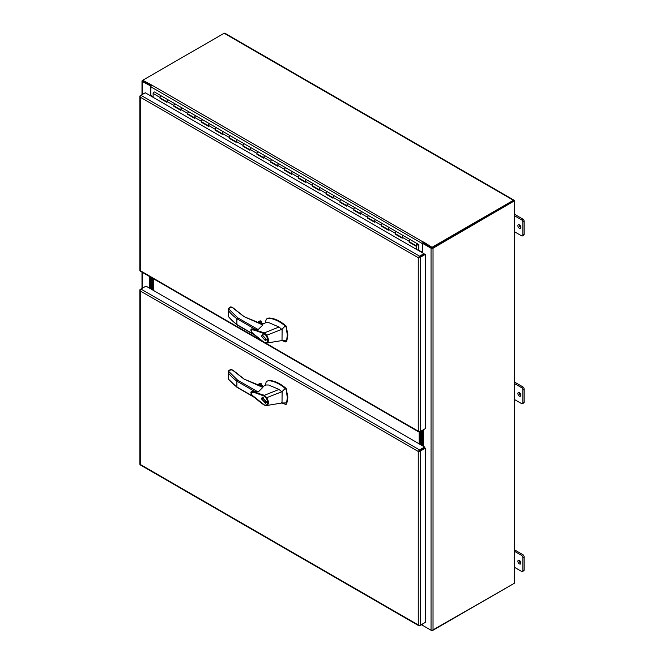 <?xml version="1.0" encoding="UTF-8"?>
<svg xmlns="http://www.w3.org/2000/svg" width="664" height="664" viewBox="0 0 664 664"><rect width="100%" height="100%" fill="white"/><g stroke="black" fill="none" stroke-linecap="round" stroke-linejoin="round"><path stroke-width="1" d="M418.918 451.064L424.645 447.76L424.645 446.996L145.989 286.118L140.917 289.039A1.403 0.805 120 0 0 140.137 289.944L140.262 290.948L139.863 290.102A1.403 0.805 180 0 1 139.855 289.994A1.403 0.805 180 0 1 140.262 289.421L140.917 289.048L419.582 449.926L424.645 446.996M139.855 289.994L139.855 464.252A1.403 0.805 0 0 0 139.863 464.36L140.486 464.31L140.137 464.825A1.403 0.805 120 0 0 140.22 464.891L418.876 625.77A1.403 0.805 -60 0 1 418.793 625.712L418.262 624.94L419.067 625.554A1.403 0.805 0 0 0 420.237 625.322L425.3 622.4L425.3 448.142L420.237 451.064A1.403 0.805 180 0 1 419.067 451.296L418.494 451.312M419.067 451.296L424.645 447.76L425.3 448.142M418.793 450.823L418.262 451.445L418.793 450.823A1.403 0.805 -60 0 1 419.582 449.926M140.262 290.948L140.262 464.443L418.262 624.94L418.262 451.445L140.262 290.948M423.914 623.197L419.582 625.704A1.403 0.805 -60 0 1 418.876 625.77M141.996 94.661L141.996 81.016A1.403 0.805 0 0 1 142.411 80.444L224.117 33.266A1.403 0.805 -60 0 1 224.822 33.2L514.119 200.229A1.403 0.805 -60 0 1 514.409 200.868L433.028 248.228A1.403 0.805 180 0 1 431.044 248.228L431.044 630.227L422.727 625.43L422.727 623.886M141.996 81.016A1.403 0.805 0 0 0 142.411 81.589L151.093 86.179M150.803 95.981L150.935 86.893A1.403 0.805 120 0 1 151.923 85.183L142.735 80.261L142.735 81.016L151.226 85.922L142.926 81.016M150.728 86.386L150.728 95.94M149.757 288.292L149.757 276.639M433.028 248.228L433.028 630.227L514.409 583.241L514.409 201.242L513.753 200.86L432.364 247.855M433.028 630.227A1.403 0.805 180 0 1 431.044 630.227M431.7 247.855L423.383 243.049L422.727 243.431L431.044 248.228M422.727 243.431L422.727 252.976M422.702 430.147L422.702 445.876M422.047 430.521L422.047 445.502M418.918 257.308L423.914 254.42L423.914 253.665L145.258 92.786L140.917 95.284A1.403 0.805 120 0 0 140.137 96.189L140.262 97.193L139.863 96.346A1.403 0.805 180 0 1 139.855 96.239A1.403 0.805 180 0 1 140.262 95.666L140.917 95.292L419.582 256.171L423.914 253.665M424.645 429.019L419.582 431.949A1.403 0.805 -60 0 1 418.876 432.015A1.403 0.805 -60 0 1 418.793 431.957L418.262 431.185L419.067 431.799A1.403 0.805 0 0 0 420.237 431.567L425.3 428.645L425.3 254.387L424.645 254.005L418.494 257.557M139.855 96.239L139.855 270.497A1.403 0.805 0 0 0 139.863 270.605L140.486 270.555L140.137 271.07A1.403 0.805 120 0 0 140.22 271.136L418.876 432.015M425.3 254.387L420.237 257.308A1.403 0.805 180 0 1 419.067 257.541L418.262 257.69L418.793 257.068A1.403 0.805 -60 0 1 419.582 256.171M265.774 343.147L418.262 431.185L418.262 257.69L140.262 97.193L140.262 270.688L261.334 340.582M419.067 257.541L418.793 257.068M145.989 93.118L145.258 92.786M160.464 98.073L160.041 98.372L160.041 97.442A1.145 0.664 -60 0 1 160.846 96.039A1.145 0.664 -60 0 1 161.418 95.981L154.505 91.989A1.145 0.664 120 0 0 153.932 92.039A1.145 0.664 120 0 0 153.118 93.441L153.118 97.317M395.727 233.902L395.296 234.201L402.218 238.193L402.218 237.264A1.145 0.664 -60 0 1 403.031 235.861A1.145 0.664 -60 0 1 403.604 235.803A1.145 0.664 -60 0 1 403.629 235.82M409.572 241.887L409.14 242.186L409.14 241.256A1.145 0.664 -60 0 1 409.945 239.853A1.145 0.664 -60 0 1 410.518 239.795A1.145 0.664 120 0 0 409.945 239.853A1.145 0.664 120 0 0 409.198 240.866A1.145 0.664 120 0 0 409.373 241.779L416.295 245.771A1.145 0.664 120 0 0 416.868 245.721L416.868 245.522M381.891 225.909L381.46 226.208L388.382 230.201L388.382 229.271A1.145 0.664 -60 0 1 389.187 227.868A1.145 0.664 -60 0 1 389.76 227.81A1.145 0.664 -60 0 1 389.785 227.827M395.296 234.201L395.296 233.263A1.145 0.664 -60 0 1 396.109 231.861A1.145 0.664 -60 0 1 396.682 231.811A1.145 0.664 120 0 0 396.682 231.811A1.145 0.664 120 0 0 396.109 231.861A1.145 0.664 120 0 0 395.362 232.873A1.145 0.664 120 0 0 395.536 233.786L402.218 237.646M368.055 217.925L367.624 218.215L374.537 222.216L374.537 221.278A1.145 0.664 -60 0 1 375.351 219.875A1.145 0.664 -60 0 1 375.924 219.826A1.145 0.664 -60 0 1 375.948 219.842M381.46 226.208L381.46 225.279A1.145 0.664 -60 0 1 382.273 223.876A1.145 0.664 -60 0 1 382.846 223.818A1.145 0.664 120 0 0 382.273 223.876A1.145 0.664 120 0 0 381.526 224.88A1.145 0.664 120 0 0 381.7 225.802L388.382 229.661M354.211 209.932L353.779 210.231L360.701 214.223L360.701 213.293A1.145 0.664 -60 0 1 361.515 211.891A1.145 0.664 -60 0 1 362.087 211.833A1.145 0.664 -60 0 1 362.112 211.849M367.624 218.215L367.624 217.286A1.145 0.664 -60 0 1 368.429 215.883A1.145 0.664 -60 0 1 369.001 215.825A1.145 0.664 120 0 0 369.001 215.825A1.145 0.664 120 0 0 368.429 215.883A1.145 0.664 120 0 0 367.682 216.896A1.145 0.664 120 0 0 367.856 217.809L374.537 221.668M340.375 201.939L339.943 202.238L346.865 206.23L346.865 205.3A1.145 0.664 -60 0 1 347.67 203.898A1.145 0.664 -60 0 1 348.243 203.84A1.145 0.664 -60 0 1 348.268 203.856M353.779 210.231L353.779 209.293A1.145 0.664 -60 0 1 354.593 207.898A1.145 0.664 -60 0 1 355.165 207.84A1.145 0.664 120 0 0 354.593 207.898A1.145 0.664 120 0 0 353.846 208.903A1.145 0.664 120 0 0 354.02 209.824L360.701 213.675M326.539 193.954L326.107 194.245L333.021 198.245L333.021 197.316A1.145 0.664 -60 0 1 333.834 195.913A1.145 0.664 -60 0 1 334.407 195.855A1.145 0.664 -60 0 1 334.432 195.872M339.943 202.238L339.943 201.308A1.145 0.664 -60 0 1 340.757 199.905A1.145 0.664 -60 0 1 341.329 199.847A1.145 0.664 120 0 0 341.329 199.847A1.145 0.664 120 0 0 340.757 199.905A1.145 0.664 120 0 0 340.009 200.91A1.145 0.664 120 0 0 340.184 201.831L346.865 205.691M312.694 185.962L312.263 186.26L319.185 190.253L319.185 189.323A1.145 0.664 -60 0 1 319.998 187.92A1.145 0.664 -60 0 1 320.571 187.862A1.145 0.664 -60 0 1 320.596 187.879L327.485 191.855A1.145 0.664 120 0 0 326.912 191.913A1.145 0.664 -60 0 1 327.485 191.855L417.44 243.796A1.145 0.664 120 0 0 417.44 243.796A1.145 0.664 120 0 0 416.868 243.846A1.145 0.664 120 0 0 416.12 244.858A1.145 0.664 120 0 0 416.295 245.771M298.858 177.969L298.426 178.267L305.349 182.26L305.349 181.33A1.145 0.664 -60 0 1 306.154 179.927A1.145 0.664 -60 0 1 306.726 179.869A1.145 0.664 -60 0 1 306.751 179.886M312.263 186.26L312.263 185.331A1.145 0.664 -60 0 1 313.076 183.928A1.145 0.664 -60 0 1 313.649 183.87A1.145 0.664 120 0 0 313.649 183.87A1.145 0.664 120 0 0 313.076 183.928A1.145 0.664 120 0 0 312.329 184.932A1.145 0.664 120 0 0 312.503 185.854L319.185 189.713M285.014 169.984L284.59 170.274L291.504 174.275L291.504 173.345A1.145 0.664 -60 0 1 292.318 171.943A1.145 0.664 -60 0 1 292.89 171.885A1.145 0.664 -60 0 1 292.915 171.901L299.813 175.877A1.145 0.664 120 0 0 299.24 175.935A1.145 0.664 -60 0 1 299.813 175.877L320.538 187.846M271.178 161.991L270.746 162.29L277.668 166.282L277.668 165.353A1.145 0.664 -60 0 1 278.482 163.95A1.145 0.664 -60 0 1 279.054 163.892A1.145 0.664 -60 0 1 279.079 163.908M284.59 170.274L284.59 169.345A1.145 0.664 -60 0 1 285.396 167.942A1.145 0.664 -60 0 1 285.968 167.892A1.145 0.664 120 0 0 285.968 167.892A1.145 0.664 120 0 0 285.396 167.942A1.145 0.664 120 0 0 284.648 168.955A1.145 0.664 120 0 0 284.823 169.868L291.504 173.727M257.341 154.006L256.91 154.297L263.832 158.298L263.832 157.36A1.145 0.664 -60 0 1 264.637 155.957A1.145 0.664 -60 0 1 265.21 155.907A1.145 0.664 -60 0 1 265.235 155.924L272.132 159.899A1.145 0.664 120 0 0 271.559 159.958A1.145 0.664 -60 0 1 272.132 159.899L292.865 171.868M243.497 146.014L243.074 146.312L249.988 150.305L249.988 149.375A1.145 0.664 -60 0 1 250.801 147.972A1.145 0.664 -60 0 1 251.374 147.914A1.145 0.664 -60 0 1 251.399 147.931M256.91 154.297L256.91 153.367A1.145 0.664 -60 0 1 257.723 151.965A1.145 0.664 -60 0 1 258.296 151.907A1.145 0.664 120 0 0 257.723 151.965A1.145 0.664 120 0 0 256.976 152.977A1.145 0.664 120 0 0 257.151 153.89L263.832 157.75M229.661 138.021L229.229 138.32L236.152 142.312L236.152 141.382A1.145 0.664 -60 0 1 236.965 139.98A1.145 0.664 -60 0 1 237.538 139.921A1.145 0.664 -60 0 1 237.563 139.938L244.452 143.922A1.145 0.664 120 0 0 243.879 143.98A1.145 0.664 -60 0 1 244.452 143.922L265.21 155.907A1.145 0.664 -60 0 0 264.637 155.957A1.145 0.664 -60 0 0 263.89 156.97A1.145 0.664 -60 0 0 264.064 157.891M215.825 130.036L215.393 130.327L222.316 134.327L222.316 133.398A1.145 0.664 -60 0 1 223.121 131.995A1.145 0.664 -60 0 1 223.693 131.937A1.145 0.664 -60 0 1 223.718 131.953M229.229 138.32L229.229 137.39A1.145 0.664 -60 0 1 230.043 135.987A1.145 0.664 -60 0 1 230.615 135.929A1.145 0.664 120 0 0 230.043 135.987A1.145 0.664 120 0 0 229.296 136.992A1.145 0.664 120 0 0 229.47 137.913L236.152 141.772M201.98 122.043L201.557 122.342L208.471 126.334L208.471 125.405A1.145 0.664 -60 0 1 209.285 124.002A1.145 0.664 -60 0 1 209.857 123.944A1.145 0.664 -60 0 1 209.882 123.96L216.779 127.936A1.145 0.664 120 0 0 216.779 127.936A1.145 0.664 120 0 0 216.207 127.994A1.145 0.664 -60 0 1 216.779 127.936L237.538 139.921A1.145 0.664 -60 0 0 236.965 139.98A1.145 0.664 -60 0 0 236.218 140.992A1.145 0.664 -60 0 0 236.392 141.905M188.144 114.05L187.713 114.349L194.635 118.341L194.635 117.412A1.145 0.664 -60 0 1 195.448 116.009A1.145 0.664 -60 0 1 196.021 115.951A1.145 0.664 -60 0 1 196.046 115.968M201.557 122.342L201.557 121.412A1.145 0.664 -60 0 1 202.362 120.01A1.145 0.664 -60 0 1 202.935 119.952A1.145 0.664 120 0 0 202.362 120.01A1.145 0.664 120 0 0 201.615 121.014A1.145 0.664 120 0 0 201.79 121.935L208.471 125.795M174.308 106.066L173.877 106.356L180.799 110.357L180.799 109.427A1.145 0.664 -60 0 1 181.604 108.025A1.145 0.664 -60 0 1 182.177 107.966A1.145 0.664 -60 0 1 182.202 107.983L189.099 111.959A1.145 0.664 120 0 0 189.099 111.959A1.145 0.664 120 0 0 188.526 112.017A1.145 0.664 -60 0 1 189.099 111.959L209.857 123.944A1.145 0.664 -60 0 0 209.285 124.002A1.145 0.664 -60 0 0 208.537 125.006A1.145 0.664 -60 0 0 208.712 125.928M160.041 98.372L166.954 102.364L166.954 101.434A1.145 0.664 -60 0 1 167.768 100.032A1.145 0.664 -60 0 1 168.341 99.974A1.145 0.664 -60 0 1 168.365 99.99M173.877 106.356L173.877 105.427A1.145 0.664 -60 0 1 174.69 104.024A1.145 0.664 -60 0 1 175.263 103.974A1.145 0.664 120 0 0 174.69 104.024A1.145 0.664 120 0 0 173.943 105.036A1.145 0.664 120 0 0 174.117 105.95L180.799 109.809M160.464 98.123L166.954 101.866M174.308 106.115L180.799 109.859M188.144 114.1L194.635 117.852M201.98 122.093L208.471 125.836M215.825 130.086L222.316 133.829M229.661 138.07L236.152 141.822M243.497 146.063L249.988 149.807M257.341 154.048L263.832 157.8M271.178 162.041L277.668 165.784M285.014 170.034L291.504 173.777M298.858 178.018L305.349 181.77M312.694 186.011L319.185 189.755M326.539 194.004L333.021 197.748M340.375 201.989L346.865 205.74M354.211 209.982L360.701 213.725M368.055 217.966L374.537 221.718M381.891 225.959L388.382 229.711M395.727 233.952L402.218 237.695M409.572 241.937L416.486 245.937L416.486 249.373M416.486 245.937L416.054 249.124M409.14 242.186L416.054 246.178M326.107 194.245L326.107 193.315A1.145 0.664 -60 0 1 326.912 191.913A1.145 0.664 120 0 0 326.165 192.925A1.145 0.664 120 0 0 326.339 193.838L333.021 197.698M298.426 178.267L298.426 177.338A1.145 0.664 -60 0 1 299.24 175.935A1.145 0.664 120 0 0 298.493 176.948A1.145 0.664 120 0 0 298.667 177.861L305.349 181.72M270.746 162.29L270.746 161.36A1.145 0.664 -60 0 1 271.559 159.958A1.145 0.664 120 0 0 270.812 160.962A1.145 0.664 120 0 0 270.987 161.883L277.668 165.743M243.074 146.312L243.074 145.375A1.145 0.664 -60 0 1 243.879 143.98A1.145 0.664 120 0 0 243.132 144.984A1.145 0.664 120 0 0 243.306 145.906L249.988 149.757M215.393 130.327L215.393 129.397A1.145 0.664 -60 0 1 216.207 127.994A1.145 0.664 120 0 0 215.46 129.007A1.145 0.664 120 0 0 215.634 129.92L222.316 133.779M187.713 114.349L187.713 113.419A1.145 0.664 -60 0 1 188.526 112.017A1.145 0.664 120 0 0 187.779 113.029A1.145 0.664 120 0 0 187.953 113.942L194.635 117.802M417.332 244.327L416.71 245.414M416.494 244.966L416.776 245.497L417.54 244.576L418.503 245.107L418.503 250.536M416.677 245.074L416.843 244.369M417.199 244.377L418.503 245.107M417.415 243.779L410.543 239.812A1.145 0.664 120 0 0 410.518 239.795M402.459 237.787A1.145 0.664 -60 0 1 402.284 236.865A1.145 0.664 -60 0 1 403.031 235.861A1.145 0.664 -60 0 1 403.604 235.803L396.682 231.811M389.735 227.802L382.871 223.834A1.145 0.664 120 0 0 382.846 223.818M388.614 229.794A1.145 0.664 -60 0 1 388.44 228.881A1.145 0.664 -60 0 1 389.187 227.868A1.145 0.664 -60 0 1 389.76 227.81M374.778 221.809A1.145 0.664 -60 0 1 374.604 220.888A1.145 0.664 -60 0 1 375.351 219.875A1.145 0.664 -60 0 1 375.924 219.826L369.001 215.825M362.054 211.816L355.19 207.857A1.145 0.664 120 0 0 355.165 207.84M360.942 213.816A1.145 0.664 -60 0 1 360.768 212.895A1.145 0.664 -60 0 1 361.515 211.891A1.145 0.664 -60 0 1 362.087 211.833M347.098 205.823A1.145 0.664 -60 0 1 346.923 204.91A1.145 0.664 -60 0 1 347.67 203.898A1.145 0.664 -60 0 1 348.243 203.84L341.329 199.847M334.382 195.838L327.51 191.871A1.145 0.664 120 0 0 327.485 191.855M333.262 197.839A1.145 0.664 -60 0 1 333.087 196.917A1.145 0.664 -60 0 1 333.834 195.913A1.145 0.664 -60 0 1 334.407 195.855M319.425 189.846A1.145 0.664 -60 0 1 319.251 188.933A1.145 0.664 -60 0 1 319.998 187.92A1.145 0.664 -60 0 1 320.571 187.862L313.649 183.87M306.702 179.861L299.837 175.894A1.145 0.664 120 0 0 299.813 175.877M305.581 181.853A1.145 0.664 -60 0 1 305.407 180.94A1.145 0.664 -60 0 1 306.154 179.927A1.145 0.664 -60 0 1 306.726 179.869M291.745 173.868A1.145 0.664 -60 0 1 291.571 172.947A1.145 0.664 -60 0 1 292.318 171.943A1.145 0.664 -60 0 1 292.89 171.885L285.968 167.892M279.021 163.883L272.157 159.916A1.145 0.664 120 0 0 272.132 159.899M277.909 165.875A1.145 0.664 -60 0 1 277.735 164.963A1.145 0.664 -60 0 1 278.482 163.95A1.145 0.664 -60 0 1 279.054 163.892M265.185 155.891L258.321 151.923A1.145 0.664 120 0 0 258.296 151.907M250.228 149.898A1.145 0.664 -60 0 1 250.054 148.977A1.145 0.664 -60 0 1 250.801 147.972A1.145 0.664 -60 0 1 251.374 147.914L244.476 143.939A1.145 0.664 120 0 0 244.452 143.922M237.504 139.913L230.64 135.946A1.145 0.664 120 0 0 230.615 135.929M222.548 133.92A1.145 0.664 -60 0 1 222.374 132.999A1.145 0.664 -60 0 1 223.121 131.995A1.145 0.664 -60 0 1 223.693 131.937L216.779 127.936M209.832 123.927L202.96 119.968A1.145 0.664 120 0 0 202.935 119.952M194.876 117.935A1.145 0.664 -60 0 1 194.701 117.022A1.145 0.664 -60 0 1 195.448 116.009A1.145 0.664 -60 0 1 196.021 115.951L189.099 111.959M182.152 107.95L175.288 103.982A1.145 0.664 120 0 0 175.263 103.974L182.177 107.966A1.145 0.664 -60 0 0 181.604 108.025A1.145 0.664 -60 0 0 180.857 109.029A1.145 0.664 -60 0 0 181.031 109.95M167.195 101.957A1.145 0.664 -60 0 1 167.021 101.044A1.145 0.664 -60 0 1 167.768 100.032A1.145 0.664 -60 0 1 168.341 99.974L161.443 95.998A1.145 0.664 120 0 0 161.418 95.981A1.145 0.664 120 0 0 160.846 96.039A1.145 0.664 120 0 0 160.099 97.044A1.145 0.664 120 0 0 160.273 97.965L166.954 101.824M416.494 245.099L416.959 244.302M417.465 243.804L418.926 244.651L418.594 250.594M421.756 430.687L421.756 445.336M420.893 444.839L420.893 431.185L420.893 444.839M150.172 288.533L150.172 276.88M151.035 277.378L151.035 289.031L151.035 277.378M153.318 278.697L153.318 290.351M420.03 431.683L420.03 444.332L420.03 431.683M419.167 443.834L419.167 432.081M152.77 278.374L152.77 290.035M151.898 289.529L151.898 277.876L151.898 289.529M233.33 308.229A0.589 0.423 137.4 0 0 233.247 307.988L230.84 306.809L228.291 308.561L237.554 317.674L258.155 329.568L262.844 325.003L243.962 316.612L232.773 307.888M259.906 323.31L262.786 324.779M281.287 340.317L285.603 341.952L286.607 340.474L287.313 335.137L286.201 327.31L285.196 325.999C280.042 321.517 273.344 318.322 268.372 318.297L266.397 319.027L265.384 321.998M286.151 341.628L286.748 341.354L287.869 334.822L286.151 326.024C280.216 320.944 274.473 318.263 268.92 317.981L266.397 319.027M262.77 324.14L262.23 323.567L260.321 323.551M262.604 324.223A1.834 1.062 0 0 0 262.131 323.741A1.834 1.062 0 0 0 260.495 323.451M261.475 336.474L262.18 334.905L266.314 339.271L265.608 340.839L261.475 336.474M262.67 334.756L262.404 335.345M266.222 339.918L265.359 340.416L261.815 336.673L262.421 335.328L265.965 339.072L265.359 340.416L265.982 340.491M266.073 343.172L264.164 342.591C260.056 340.009 253.241 333.942 251.781 332.324C250.627 330.581 250.61 329.435 251.731 328.887L264.388 332.88L279.021 326.995L268.663 322.571L265.99 322.563L262.18 324.422M258.155 329.568L251.781 328.871M264.405 342.574L253.814 334.116C251.781 332.714 250.967 331.261 251.382 329.759L254.669 330.199L264.023 333.585L264.388 332.88L266.721 335.237L282.009 329.261L285.196 325.999M286.607 340.474L282.009 340.557L266.795 343.056M279.021 326.995L282.109 329.676L282.009 340.557M285.603 341.952L286.748 341.354M260.022 323.21L261.018 322.638L263.243 323.916M236.89 324.563L237.554 324.945L236.89 324.563A72.409 41.807 180 0 1 228.682 316.828L228.682 310.993A72.409 41.807 0 0 0 236.89 318.728L236.89 324.563L253.922 334.399M237.554 317.674L236.89 318.728L255.374 329.402M266.189 335.635L266.721 335.237C269.161 339.594 268.97 342.234 266.156 343.163L265.675 342.823C268.19 342.002 268.364 339.603 266.189 335.635L264.023 333.585M264.048 342.325L265.675 342.823M231.545 307.175L228.308 308.561L228.208 316.247M228.291 308.561L228.682 310.993M244.377 316.844L233.247 307.988A0.589 0.423 137.4 0 0 232.815 307.905L230.715 307.175M257.507 322.422L260.271 320.828L259.499 321.276L260.993 320.928L261.226 322.654M263.309 334.822L262.421 335.328M233.33 370.661A0.589 0.423 137.4 0 0 233.247 370.421L230.84 369.242L228.291 370.993L237.554 380.107L258.155 392.001L262.844 387.444L243.962 379.044L232.773 370.321M259.906 385.743L262.786 387.212M281.287 402.749L285.603 404.384L286.607 402.907L287.313 397.57L286.201 389.743L285.196 388.432C280.042 383.95 273.344 380.754 268.372 380.729L266.397 381.46L265.384 384.431M286.151 404.061L286.748 403.787L287.869 397.255L286.151 388.457C280.216 383.377 274.473 380.696 268.92 380.414L266.397 381.46M262.77 386.572L262.23 386L260.321 385.983M262.604 386.656A1.834 1.062 -0 0 0 262.131 386.174A1.834 1.062 -0 0 0 260.495 385.884M261.475 398.906L262.18 397.346L266.314 401.703L265.608 403.272L261.475 398.906M262.67 397.188L262.404 397.777L265.965 401.504L265.359 402.849L261.815 399.106L263.309 397.255M266.222 402.351L265.359 402.849L265.982 402.932M264.147 405.015C260.056 402.442 253.241 396.375 251.781 394.756C250.627 393.013 250.61 391.868 251.731 391.32L264.388 395.312L279.021 389.428L268.663 385.012L265.99 384.995L262.18 386.855M258.155 392.001L251.781 391.303M264.405 405.007L253.814 396.549C251.781 395.146 250.967 393.694 251.382 392.192L254.669 392.632L264.023 396.018L264.388 395.312L266.721 397.67L282.009 391.694L285.196 388.432M286.607 402.907L282.009 402.99L266.795 405.488M279.021 389.428L282.109 392.109L282.009 402.99M285.603 404.384L286.748 403.787M260.022 385.643L261.018 385.07L263.243 386.348M236.89 386.996L237.554 387.378L236.89 386.996A72.409 41.807 180 0 1 228.682 379.26L228.682 373.434A72.409 41.807 0 0 0 236.89 381.161L236.89 386.996L253.922 396.831M237.554 380.107L236.89 381.161L255.374 391.835M266.189 398.068L266.721 397.67C269.161 402.027 268.97 404.666 266.156 405.596L265.675 405.256C268.19 404.434 268.364 402.035 266.189 398.068L264.023 396.018M264.048 404.758L265.675 405.256M231.545 369.607L228.308 370.993L228.208 378.679M228.291 370.993L228.682 373.434M244.377 379.277L233.247 370.421A0.589 0.423 137.4 0 0 232.815 370.338L230.715 369.607M257.507 384.854L260.271 383.261L259.499 383.709L260.993 383.36L261.226 385.087M519.389 228.316A2.141 1.237 60 0 1 517.995 226.432A2.141 1.237 60 0 1 518.327 224.714A2.141 1.237 60 0 1 519.389 224.822A2.141 1.237 60 0 1 520.792 226.706A2.141 1.237 60 0 1 520.46 228.424A2.141 1.237 60 0 1 519.389 228.316M520.891 227.677A2.141 1.237 60 0 1 520.684 227.569A2.141 1.237 60 0 1 519.19 224.722M519.389 563.894A2.141 1.237 60 0 1 517.995 562.01A2.141 1.237 60 0 1 518.327 560.291A2.141 1.237 60 0 1 519.389 560.399A2.141 1.237 60 0 1 520.792 562.284A2.141 1.237 60 0 1 520.46 564.002A2.141 1.237 60 0 1 519.389 563.894M520.891 563.255A2.141 1.237 60 0 1 520.684 563.147A2.141 1.237 60 0 1 519.19 560.3M519.389 396.109A2.141 1.237 60 0 1 517.995 394.217A2.141 1.237 60 0 1 518.327 392.507A2.141 1.237 60 0 1 519.389 392.615A2.141 1.237 60 0 1 520.792 394.499A2.141 1.237 60 0 1 520.46 396.209A2.141 1.237 60 0 1 519.389 396.109M520.891 395.462A2.141 1.237 60 0 1 520.684 395.362A2.141 1.237 60 0 1 519.19 392.507M224.117 33.266L513.421 200.296A1.403 0.805 -60 0 1 514.119 200.229M432.032 630.468L513.421 583.814A1.403 0.805 120 0 0 513.43 583.805M513.421 200.296L432.032 247.282L432.032 248.046L513.654 201.034M432.032 630.8L423.383 625.803M422.387 252.776L422.52 243.696A1.403 0.805 -60 0 1 423.507 241.978L432.032 247.282M151.384 85.249L151.384 85.673M423.383 242.294L423.383 243.049L432.032 248.046M423.076 625.629A1.403 0.805 -60 0 1 422.81 625.563A1.403 0.805 -60 0 1 422.52 624.924L422.52 624.002M151.923 85.183L423.507 242.219M524.145 402.102L522.85 402.849A1.834 1.062 60 0 1 522.477 403.687L523.763 402.94A1.834 1.062 -120 0 0 524.145 402.102L524.145 389.121A1.834 1.062 -120 0 0 522.85 386.871L514.409 381.999M522.85 386.871L521.555 387.618L514.409 383.493M521.555 387.618A1.834 1.062 60 0 1 522.85 389.868L524.145 389.121M522.85 402.849L522.85 389.868M522.477 403.687A1.834 1.062 60 0 1 521.555 403.596L514.409 399.471M524.145 569.886L522.85 570.633A1.834 1.062 60 0 1 522.477 571.48L523.763 570.733A1.834 1.062 -120 0 0 524.145 569.886L524.145 556.905A1.834 1.062 -120 0 0 522.85 554.656L514.409 549.784M522.85 554.656L521.555 555.403L514.409 551.278M521.555 555.403A1.834 1.062 60 0 1 522.85 557.652L524.145 556.905M522.85 570.633L522.85 557.652M522.477 571.48A1.834 1.062 60 0 1 521.555 571.389L514.409 567.264M524.145 234.309L522.85 235.056A1.834 1.062 60 0 1 522.477 235.903L523.763 235.156A1.834 1.062 -120 0 0 524.145 234.309L524.145 221.328A1.834 1.062 -120 0 0 522.85 219.078L514.409 214.206M522.85 219.078L521.555 219.826L514.409 215.709M521.555 219.826A1.834 1.062 60 0 1 522.85 222.075L524.145 221.328M522.85 235.056L522.85 222.075M522.477 235.903A1.834 1.062 60 0 1 521.555 235.811L514.409 231.686M420.237 625.322L420.237 451.064M142.411 288.184L142.411 272.398M142.411 94.429L142.411 81.589M423.507 429.674L423.507 446.341M422.843 445.959L422.843 430.064M420.237 431.567L420.237 257.308M160.041 97.442L153.118 93.441M409.14 241.256L402.218 237.264M395.296 233.263L388.382 229.271M381.46 225.279L374.537 221.278M367.624 217.286L360.701 213.293M353.779 209.293L346.865 205.3M339.943 201.308L333.021 197.316M326.107 193.315L319.185 189.323M312.263 185.331L305.349 181.33M298.426 177.338L291.504 173.345M284.59 169.345L277.668 165.353M270.746 161.36L263.832 157.36M256.91 153.367L249.988 149.375M243.074 145.375L236.152 141.382M229.229 137.39L222.316 133.398M215.393 129.397L208.471 125.405M201.557 121.412L194.635 117.412M187.713 113.419L180.799 109.427M173.877 105.427L166.954 101.434M260.197 323.277L243.962 316.612M286.748 326.995L286.201 327.31M268.372 318.297L268.92 317.981M285.603 326.348L286.151 326.024M258.62 322.779L261.226 321.276M260.993 320.928L258.088 322.613M260.197 385.709L243.962 379.044M286.748 389.428L286.201 389.743M268.372 380.729L268.92 380.414M285.603 388.78L286.151 388.457M258.62 385.211L261.226 383.709M260.993 383.36L258.088 385.045M422.52 624.924L421.723 624.467M150.935 86.893L422.52 243.696M150.935 95.591L153.118 96.853M418.926 250.32L422.52 252.395M141.996 288.417L141.996 272.157M161.418 95.981L175.263 103.974M265.401 321.5L265.243 322.936M237.081 324.97L254.793 335.195M266.546 343.122L267.916 342.873M286.001 341.918L286.549 341.603M263.334 323.866L261.168 322.621M237.048 324.953L228.316 316.579M257.4 322.389L259.881 320.961M265.401 383.933L265.243 385.369M237.081 387.402L254.793 397.628M264.164 405.023L266.073 405.604M266.546 405.555L267.916 405.306M286.001 404.351L286.549 404.036M263.334 386.307L261.168 385.054M237.048 387.386L228.316 379.011M257.4 384.821L259.881 383.394M422.81 625.563L421.316 624.699"/></g></svg>

